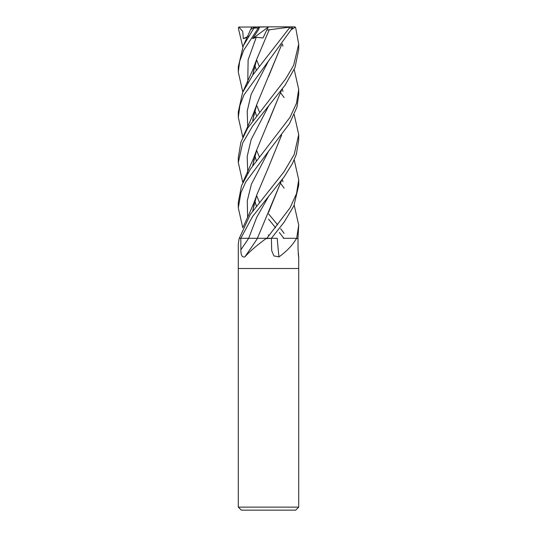 <?xml version="1.0" encoding="UTF-8"?>
<svg xmlns="http://www.w3.org/2000/svg" width="537" height="537" viewBox="0 0 537 537"><rect width="100%" height="100%" fill="white"/><g stroke="black" fill="none" stroke-linecap="round" stroke-linejoin="round"><path stroke-width="0.81" d="M239.133 238.556A503.364 436.333 59 0 1 239.106 238.616L238.294 244.12L238.294 268.5L298.706 268.5L298.706 507.129L238.294 507.129L241.314 510.15L295.686 510.15L298.706 507.129M298.196 253.511L298.693 257.398M298.552 256.74A511.184 486.952 32.5 0 0 298.679 256.908L298.042 249.692L297.988 238.294L298.706 225.057L296.679 238.294L297.988 238.294L296.364 238.616C292.665 245.06 286.872 251.155 278.985 256.908L273.904 255.907L271.682 250.598L271.38 238.294L284.1 222.197L293.893 205.852L298.706 185.245L298.706 179.774L296.518 193.662L290.101 207.738L266.862 238.294L271.38 238.294L266.023 238.616C257.163 245.06 250.088 251.155 244.798 256.908C242.1 257.565 240.798 255.162 240.891 249.692L240.798 238.294L252.464 216.666L284.16 176.874L292.537 163.409L296.37 154.226L298.706 139.956L298.706 134.559L294.216 154.455L284.006 171.793L250.309 214.451L239.307 238.294L240.798 238.294L239.24 238.294M238.294 507.129L238.294 268.5L298.706 268.5L298.706 257.324M266.023 238.616A503.364 339.512 -69.7 0 0 266.231 238.294L257.518 238.294A511.184 344.788 -69.7 0 1 244.798 256.908M266.231 238.294L266.6 238.294M283.214 238.294L296.585 238.294M277.233 238.294A511.184 230.024 -73.3 0 0 278.985 256.908M242.805 92.035L238.294 72.099L239.663 61.292L243.664 50.31L258.263 28.058C259.707 26.548 259.989 26.548 259.096 28.058M250.678 29.475L254.471 27.206L243.301 45.766L238.294 66.803L238.294 72.099M294.202 159.865L298.706 179.774M242.805 46.867L238.307 28.058L239.227 26.884M280.67 92.935L284.093 97.526M294.202 114.623L298.706 134.559M280.67 183.439L284.1 188.111M294.202 205.154L298.706 225.057M242.805 137.237L238.294 117.321L239.932 105.52L243.939 94.955L292.363 28.058L292.477 27.092L289.309 26.85L289.336 28.058L252.887 74.932L242.583 92.518L238.294 111.978L238.294 116.891M268.5 151.347L289.436 123.765L296.948 107.172L298.706 94.693L298.706 89.404L296.491 103.272L290.04 117.274L250.363 169.162L241.516 185.701L238.294 202.415L238.294 207.886L240.959 192.676L245.671 182.124L268.5 151.347M294.195 69.461L298.706 89.404M268.5 213.813L277.656 224.835M280.67 228.735L284.1 233.36M283.838 238.294L279.388 232.508M275.656 227.802L268.5 219.103M242.805 182.506L238.294 162.597L242.657 143.023L252.665 125.987L285.073 85.215L294.988 67.622L298.706 49.511L298.706 44.182L293.618 65.386L285.657 78.899L247.631 128.189L240.905 142.124L238.294 157.569M294.753 27.239C294.927 26.561 295.256 26.837 295.739 28.058L298.706 44.182M258.525 238.294L257.398 238.294L281.636 180.298M257.465 238.294L240.798 238.294M277.146 238.294L271.386 238.294M254.887 65.621L256.33 70.36M269.312 29.75L268.621 31.213L269.305 29.77L266.782 30.052L262.996 37.959L256.29 37.234L252.632 38.644L258.841 29.226L259.203 27.092L268.446 26.85L238.777 27.092L242.731 31.347L243.315 38.644L247.087 37.456M254.914 65.521L256.371 70.313M281.536 180.425L268.628 212.269M291.557 29.548L295.343 27.206L294.142 26.85L273.279 26.85M281.63 44.705L256.76 104.534L252.685 120.476M254.887 155.985L256.33 160.798M255.37 157.67L254.679 156.757M281.542 44.819L268.554 76.59M252.907 120.167L254.075 113.918L252.779 120.348M254.914 155.878L256.371 160.744M242.805 227.802L238.294 207.893M252.779 210.92L254.068 204.443L252.9 210.746M281.63 135.062L268.628 167.02L281.536 135.19M282.932 91.357L282.321 88.994M268.628 167.02L256.753 194.971L252.692 211.034M282.328 43.772L282.932 46.182M281.542 90.021L268.178 122.705M252.907 165.47L254.068 159.174L252.779 165.644M254.914 201.107L256.364 206.04M268.379 234.87L268.889 235.938M281.63 89.901L256.76 149.789L252.692 165.765M254.887 201.227L256.33 206.087M252.685 75.207L256.753 59.245L268.601 31.253M252.907 74.898L254.068 68.796L252.779 75.073M254.914 110.723L256.371 115.489M282.321 179.371L282.932 181.801M254.887 110.823L256.33 115.536M269.299 29.79L289.221 27.206M254.471 27.206L259.593 26.85M252.632 38.644L268.413 26.917M266.782 30.052L268.446 26.85L289.309 26.85M243.315 38.644L248.49 36.221M268.668 196.314L256.726 217.304L248.678 238.294A509.794 343.848 -69.7 0 1 240.891 249.692M254.135 28.058L258.263 28.058M289.336 28.058L292.363 28.058M268.675 60.641L251.168 94.304L247.201 111.132L247.772 127.967M268.675 151.145L251.397 184.211L247.288 200.744L247.597 217.277M268.675 105.917L251.168 139.539L247.195 156.354L247.772 173.162M256.29 37.234L248.107 59.963L247.772 82.691M251.685 27.206L243.16 46.081M259.344 66.581L256.605 59.855M256.76 104.534C253.115 115.462 245.443 131.552 243.154 136.452M259.344 156.932L256.605 150.394M256.753 194.971C254.545 202.107 248.349 215.854 243.16 226.997M259.344 202.187L256.605 195.555M256.76 149.789L253.504 158.415L243.154 181.707M259.344 111.756L256.605 105.145M256.753 59.245L252.551 70.347L243.16 91.256M238.294 162.597L238.294 157.16"/></g></svg>
